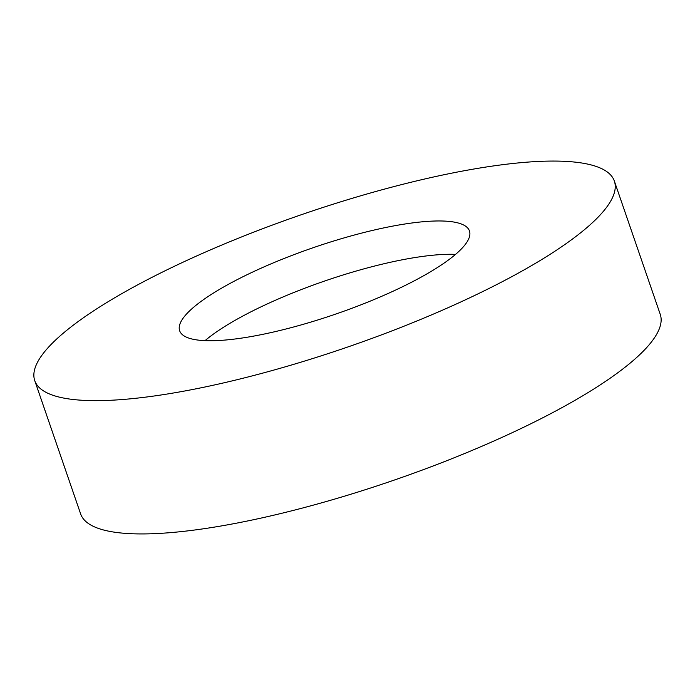 <?xml version="1.0" encoding="UTF-8"?>
<svg xmlns="http://www.w3.org/2000/svg" width="695" height="695" viewBox="0 0 695 695"><rect width="100%" height="100%" fill="white"/><g stroke="black" fill="none" stroke-linecap="round" stroke-linejoin="round"><path stroke-width="1.04" d="M34.75 380.643L80.646 513.926A306.504 70.091 -19 0 0 266.689 516.828A306.504 70.091 -19 0 0 571.194 402.492A306.504 70.091 -19 0 0 660.25 314.357L614.354 181.074A306.504 70.091 -19 0 0 428.311 178.172A306.504 70.091 -19 0 0 123.806 292.508A306.504 70.091 -19 0 0 34.75 380.643A306.504 70.091 -19 0 0 220.793 383.544A306.504 70.091 -19 0 0 525.298 269.208A306.504 70.091 -19 0 0 614.354 181.074M224.181 286.679A153.248 35.045 -19 0 0 179.649 330.751A153.248 35.045 -19 0 0 272.675 332.201A153.248 35.045 -19 0 0 424.923 275.029A153.248 35.045 -19 0 0 469.455 230.966A153.248 35.045 -19 0 0 376.429 229.515A153.248 35.045 -19 0 0 224.181 286.679M205.034 340.646A153.248 35.045 161 0 1 235.657 320.004A153.248 35.045 161 0 1 455.546 254.387"/></g></svg>
